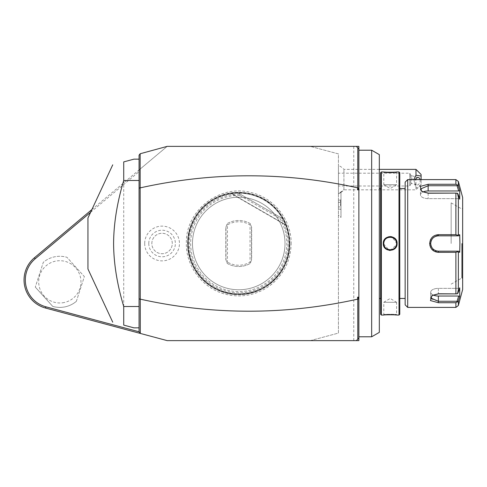 <?xml version="1.0" encoding="UTF-8"?>
<svg xmlns="http://www.w3.org/2000/svg" width="487" height="487" viewBox="0 0 487 487"><rect width="100%" height="100%" fill="white"/><g stroke="black" fill="none" stroke-linecap="round" stroke-linejoin="round"><path stroke-width="0.37" stroke-dasharray="2.44 1.83" d="M167.181 340.626L45.553 308.04A29.019 29.019 0 0 1 34.407 257.781L167.181 146.374L310.316 146.374L338.428 153.904L338.428 333.096L310.316 340.626L167.181 340.626M76.362 301.331A25.561 25.561 0 0 1 52.73 306.396L35.295 287.099L52.73 306.396A25.561 25.561 0 0 0 76.362 301.331L84.354 276.586L66.92 257.282A25.561 25.561 0 0 0 43.294 262.347L35.295 287.099L43.294 262.347A25.561 25.561 0 0 1 66.92 257.282L84.354 276.586L76.362 301.331M289.491 243.5A50.745 50.745 0 0 0 238.746 192.755A50.745 50.745 0 0 0 188 243.5A50.745 50.745 0 0 0 238.746 294.245A50.745 50.745 0 0 0 289.491 243.5M144.688 243.5A17.38 17.38 0 0 0 162.068 260.88A17.38 17.38 0 0 0 179.447 243.5A17.38 17.38 0 0 0 162.068 226.12A17.38 17.38 0 0 0 144.688 243.5M356.32 146.374L358.876 148.931L358.876 146.374L310.316 146.374L338.428 153.904L338.428 333.096L310.316 340.626L358.876 340.626L358.876 148.931L356.32 146.374L358.864 148.919M358.864 338.081L356.32 340.626M91.879 209.556L139.659 169.464L139.063 170.742L139.659 169.464L167.181 146.374L140.299 153.575L139.063 155.183L139.063 331.817L140.299 333.425M139.063 306.512L139.063 159.152L139.063 306.512M90.6 212.295L139.063 171.631M358.876 243.5L358.876 150.209L358.876 243.5M353.763 340.626L353.763 146.374M338.428 194.398L338.428 214.901L338.428 194.398L340.961 192.128L340.961 217.427L338.428 214.901M338.428 166.012L338.428 193.741L338.428 166.012M340.985 217.427L340.985 192.115L340.985 217.427L340.985 192.115L339.689 193.144A15.334 15.334 0 0 1 338.428 193.741M340.985 207.212L340.985 199.524L340.985 207.212L340.474 206.914L340.474 202.385L340.474 206.914L340.985 207.212M343.919 189.431L343.919 169.379L343.919 189.431A15.334 14.744 0 0 1 338.428 193.193M415.983 169.379L415.983 189.827L415.983 188.213L421.097 184.713L421.097 174.486M421.097 179.6L421.097 184.561M413.822 179.6L415.983 188.213M420.098 179.6A3.835 2.605 -74.6 0 1 420.196 180.555A3.835 2.605 -74.6 0 1 416.464 184.999A3.835 2.605 -74.6 0 1 414.772 182.047A3.835 2.605 -74.6 0 1 415.356 179.6M410.718 175.503L411.217 175.917L410.718 175.503A3.835 2.605 -74.6 0 1 412.063 178.315A3.835 2.605 -74.6 0 1 410.718 181.864L410.718 175.503L411.217 175.917L410.669 180.921C410.778 182.978 410.961 183.763 411.217 183.282L410.718 181.864M409.737 185.742L409.737 173.208L409.737 185.742M416.464 184.999L411.217 183.282M338.428 173.457L338.428 185.991L338.428 173.457M340.985 209.769L340.474 209.179L338.428 209.179L338.428 206.914L340.474 206.914L338.428 206.914L338.428 209.179M340.985 202.087L340.474 202.385L340.474 200.114L340.474 202.385L340.985 202.087M340.985 199.524L340.474 200.114L338.428 200.114L338.428 206.914L338.428 200.114M338.428 202.385L340.474 202.385L338.428 202.385M371.66 336.791L371.66 150.209M379.324 154.635L379.324 332.365M379.324 243.5L379.324 298.452L379.324 243.5M380.603 314.304L380.603 172.696M380.603 243.5L380.603 188.548L380.603 243.5M381.37 315.065L381.37 171.935M399.005 315.065L399.005 171.935M384.292 239.884L383.287 243.5L389.29 250.391M390.239 250.452L397.051 244.267M397.082 243.89L391.968 236.785M396.814 315.04L396.168 314.986M394.726 314.876L393.904 314.827M393.064 314.791L392.09 314.754M391.183 314.736L390.184 314.73M389.192 314.736L388.285 314.754M387.293 314.791L386.477 314.827M385.601 314.876L384.206 314.986M383.561 315.04L383.799 314.553C383.36 314.194 397.027 314.194 396.576 314.553C397.015 314.194 383.348 314.194 383.799 314.553L383.799 302.287L396.576 302.287L396.576 314.553L397.088 315.065L396.576 314.553M383.799 243.5C383.354 251.724 397.021 251.73 396.576 243.5C397.021 235.276 383.36 235.27 383.799 243.5A6.392 6.392 0 0 1 390.19 237.108A6.392 6.392 0 0 1 396.576 243.5A6.392 6.392 0 0 1 390.19 249.892A6.392 6.392 0 0 1 383.799 243.5L383.287 243.5M390.105 236.548L389.095 236.639M386.41 237.68L385.077 238.825M383.561 171.96L384.206 172.014M385.637 172.124L386.483 172.173M387.323 172.209L388.285 172.246M389.204 172.264L390.19 172.27M391.183 172.264L392.09 172.246M393.076 172.209L393.916 172.173M394.744 172.124L396.168 172.014M396.814 171.96L396.576 172.447C397.015 172.806 383.348 172.806 383.799 172.447C383.36 172.806 397.027 172.806 396.576 172.447L396.576 184.713L383.799 184.713L383.799 172.447L383.287 171.935L383.799 172.447M399.772 314.304L399.772 172.696M399.772 243.5L399.772 298.452L399.772 243.5M405.141 304.844L405.141 182.156M407.698 307.4L407.698 179.6M429.96 245.74L430.392 247.012M431.579 249.009L437.533 252.29M451.151 252.333L455.893 252.333L455.893 293.892L438.367 293.892L431.945 295.627L430.441 300.558L438.367 302.725L438.367 301.264L457.074 301.264L457.518 301.995L455.893 302.725L455.893 307.4M455.893 179.6L455.893 184.275L428.146 184.275L420.22 186.442L421.718 191.373L428.146 193.108L455.893 193.108L455.893 234.667L451.151 234.667M455.893 293.892L457.518 293.746L458.364 292.297L458.364 252.229L459.728 252.229L459.728 234.771L458.675 235.83L438.367 235.83L438.367 234.667L430.782 239.19M430.35 240.097L429.68 243.5L430.703 243.5C431.165 248.163 433.722 250.72 438.367 251.17L457.074 251.17L457.518 251.749L455.893 252.333M455.893 234.667L457.518 235.251L458.364 234.771L458.364 194.703L457.518 193.254L455.893 193.108M457.074 235.83L457.518 235.251M458.675 235.83L438.367 235.83C433.728 236.28 431.172 238.837 430.703 243.5M458.364 252.229L457.518 251.749M432.346 295.378L438.367 293.594L457.518 293.746L438.367 293.594L432.706 295.128L430.703 297.953L430.703 292.2A7.67 3.835 0 0 0 438.367 296.029L458.675 296.029L457.074 301.264M430.892 298.781L438.367 301.264L438.367 296.029M458.364 305.507L458.364 301.027L457.518 301.995M458.364 301.027L459.728 296.565L459.728 287.835L458.675 288.365L457.074 293.594L458.675 288.365L459.728 287.835L458.364 292.297M462.65 289.509L462.65 197.491M437.776 251.146A7.67 7.67 0 0 1 437.186 251.079M436.602 250.963A7.67 7.67 0 0 1 436.017 250.799M434.903 250.342A7.67 7.67 0 0 1 434.38 250.05M433.874 249.715A7.67 7.67 0 0 1 433.4 249.338M432.541 248.486A7.67 7.67 0 0 1 432.164 248.011M431.829 247.506A7.67 7.67 0 0 1 431.537 246.976M431.074 245.862A7.67 7.67 0 0 1 430.91 245.284M430.794 244.699A7.67 7.67 0 0 1 430.721 244.103M430.721 242.897A7.67 7.67 0 0 1 430.794 242.301M430.91 241.716A7.67 7.67 0 0 1 431.074 241.132M431.537 240.024A7.67 7.67 0 0 1 431.829 239.494M432.164 238.989A7.67 7.67 0 0 1 432.541 238.514M433.4 237.662A7.67 7.67 0 0 1 433.874 237.285M434.38 236.95A7.67 7.67 0 0 1 434.909 236.658M436.023 236.201A7.67 7.67 0 0 1 436.602 236.037M437.192 235.921A7.67 7.67 0 0 1 437.783 235.854M427.896 185.736L420.476 189.047L422.485 191.872L428.146 193.406L457.518 193.254L428.146 193.406L422.126 191.622M455.893 184.275L457.518 185.005L458.364 185.973L458.364 181.493M458.364 194.703L459.728 199.165L459.728 190.435L458.675 190.971L457.074 185.736L457.518 185.005M457.074 185.736L428.097 185.736M459.728 199.165L458.675 198.635L457.074 193.406L458.675 198.635L459.728 199.165M459.558 189.869L458.857 187.574M459.728 234.771L458.364 234.771M438.367 235.83A7.67 7.67 0 0 0 430.703 243.5A7.67 7.67 0 0 0 438.367 251.17L457.074 251.17M459.728 252.229L458.675 251.17M462.65 243.5L462.65 278.643L462.65 243.5M461.773 243.5L461.773 278.004L461.773 243.5M451.151 243.5L451.151 202.86L451.151 243.5M458.675 190.971L428.146 190.971A7.67 3.835 180 0 0 420.476 194.8A7.67 3.835 180 0 0 428.146 198.635L458.675 198.635L428.146 198.635A7.67 3.835 180 0 1 420.476 194.8A7.67 3.835 180 0 1 422.886 192.012M458.675 288.365L438.367 288.365A7.67 3.835 0 0 0 430.703 292.2A7.67 3.835 0 0 1 438.367 288.365L438.367 293.594L438.367 288.365L458.675 288.365M459.728 296.565L458.675 296.029M433.107 294.988A7.67 3.835 0 0 1 430.703 292.2L430.703 297.953M396.558 244.011A6.392 6.392 0 0 1 396.497 244.523M396.241 245.539A6.392 6.392 0 0 1 396.053 246.032M395.554 246.97A6.392 6.392 0 0 1 395.243 247.402M395.231 247.426A6.392 6.392 0 0 1 394.902 247.81M394.531 248.187A6.392 6.392 0 0 1 393.691 248.845M393.24 249.113A6.392 6.392 0 0 1 392.863 249.301M392.759 249.35A6.392 6.392 0 0 1 392.266 249.545M391.244 249.801A6.392 6.392 0 0 1 390.72 249.868M389.661 249.868A6.392 6.392 0 0 1 389.137 249.801M388.109 249.545A6.392 6.392 0 0 1 387.615 249.35M387.53 249.314A6.392 6.392 0 0 1 387.141 249.119M386.684 248.845A6.392 6.392 0 0 1 385.85 248.187M385.473 247.816A6.392 6.392 0 0 1 385.15 247.433M385.132 247.408A6.392 6.392 0 0 1 384.821 246.97M384.322 246.038A6.392 6.392 0 0 1 384.133 245.539M383.878 244.523A6.392 6.392 0 0 1 383.817 244.011M396.558 242.989A6.392 6.392 0 0 0 396.497 242.477M396.241 241.461A6.392 6.392 0 0 0 396.053 240.968M395.554 240.03A6.392 6.392 0 0 0 395.243 239.592M395.225 239.574A6.392 6.392 0 0 0 394.902 239.19M394.531 238.813A6.392 6.392 0 0 0 393.691 238.155M393.24 237.887A6.392 6.392 0 0 0 392.851 237.693M392.759 237.65A6.392 6.392 0 0 0 392.266 237.455M391.244 237.199A6.392 6.392 0 0 0 390.714 237.132M389.661 237.132A6.392 6.392 0 0 0 389.131 237.199M388.109 237.461A6.392 6.392 0 0 0 387.615 237.65M387.512 237.699A6.392 6.392 0 0 0 387.135 237.887M386.684 238.155A6.392 6.392 0 0 0 386.252 238.466M386.234 238.478A6.392 6.392 0 0 0 385.844 238.813M385.473 239.19A6.392 6.392 0 0 0 385.144 239.58M385.132 239.598A6.392 6.392 0 0 0 384.821 240.03M384.322 240.968A6.392 6.392 0 0 0 384.133 241.461M383.878 242.477A6.392 6.392 0 0 0 383.817 242.995M383.799 184.713L396.576 184.713L390.197 188.548L383.799 184.713M396.576 302.287L383.799 302.287L390.178 298.452L396.576 302.287M139.063 327.848L133.949 327.848L123.728 325.109L123.728 161.891L133.949 159.152L139.063 159.152M87.946 217.999L87.946 269.001M64.254 302.506A21.13 21.13 0 0 1 39.161 286.265A21.13 21.13 0 0 1 55.402 261.178A21.13 21.13 0 0 1 80.489 277.413A21.13 21.13 0 0 1 64.254 302.506M289.101 243.5A50.356 50.356 0 0 0 238.746 193.144A50.356 50.356 0 0 0 188.396 243.5A50.356 50.356 0 0 0 238.746 293.856A50.356 50.356 0 0 0 289.101 243.5A50.356 50.356 0 0 0 238.746 193.144A50.356 50.356 0 0 0 188.396 243.5A50.356 50.356 0 0 0 238.746 293.856A50.356 50.356 0 0 0 289.101 243.5A50.356 50.356 0 0 1 238.746 293.856A50.356 50.356 0 0 1 188.396 243.5A50.356 50.356 0 0 1 238.746 193.144A50.356 50.356 0 0 1 289.101 243.5M289.868 243.5A51.117 51.117 0 0 1 238.746 294.617A51.117 51.117 0 0 1 187.629 243.5A51.117 51.117 0 0 1 238.746 192.383A51.117 51.117 0 0 1 289.868 243.5A51.117 51.117 0 0 1 238.746 294.617A51.117 51.117 0 0 1 187.629 243.5A51.117 51.117 0 0 1 238.746 192.383A51.117 51.117 0 0 1 289.868 243.5A51.117 51.117 0 0 1 238.746 294.617A51.117 51.117 0 0 1 187.629 243.5A51.117 51.117 0 0 1 238.746 192.383A51.117 51.117 0 0 1 289.868 243.5C290.575 270.79 266.066 295.329 238.746 294.617C211.419 295.329 186.917 270.784 187.629 243.5C186.965 216.77 210.408 192.584 237.151 192.408C257.867 192.426 273.414 201.405 283.793 219.333C287.811 226.887 289.832 234.947 289.868 243.5M192.481 243.5A46.265 46.265 0 0 0 238.746 289.765A46.265 46.265 0 0 0 285.011 243.5A46.265 46.265 0 0 0 238.995 197.235A46.265 46.265 0 0 0 192.487 242.995A46.265 46.265 0 0 0 192.481 243.5A46.265 46.265 0 0 1 238.746 197.235A46.265 46.265 0 0 1 285.011 243.5A46.265 46.265 0 0 0 238.995 197.235A46.265 46.265 0 0 0 192.487 242.995A46.265 46.265 0 0 0 238.496 289.765A46.265 46.265 0 0 0 285.005 244.005A46.265 46.265 0 0 0 285.011 243.5A46.265 46.265 0 0 1 285.005 244.005A46.265 46.265 0 0 1 238.496 289.765A46.265 46.265 0 0 1 192.481 243.5A46.265 46.265 0 0 0 238.746 289.765A46.265 46.265 0 0 0 285.011 243.5A46.265 46.265 0 0 0 238.746 197.235A46.265 46.265 0 0 0 192.481 243.5M283.793 219.333L286.514 225.304L283.793 219.333L286.514 225.304L283.793 219.333L286.514 225.304L283.793 219.333L286.514 225.304L283.793 219.333L286.514 225.304L283.793 219.333L286.514 225.304L283.793 219.333L286.514 225.304L283.793 219.333L280.841 217.628L281.036 218.127L279.836 218.529L239.829 195.427L239.574 194.185L240.103 194.112L237.151 192.408L283.793 219.333L237.151 192.408L230.619 193.029L237.151 192.408L230.619 193.029L237.151 192.408L230.619 193.029L237.151 192.408L230.619 193.029L237.151 192.408L230.619 193.029L237.151 192.408L230.619 193.029L237.151 192.408L230.619 193.029L237.151 192.408L283.793 219.333M225.816 259.498L227.246 263.424A23.005 23.005 0 0 0 250.245 263.424L251.676 259.498L251.676 227.502L250.245 223.576A23.005 23.005 0 0 0 227.246 223.576L225.816 227.502L225.816 259.498L227.246 263.424A23.005 23.005 0 0 0 250.245 263.424L251.676 259.498M240.103 194.112L280.841 217.628M251.676 227.502L250.245 223.576A23.005 23.005 0 0 0 227.246 223.576L225.816 227.502M251.523 259.912L251.523 227.088L251.523 259.912M225.968 259.912L225.968 227.088L225.968 259.912M226.985 262.706L227.441 262.055L227.441 224.945A21.726 21.726 0 0 1 250.05 224.945L250.05 262.055A21.726 21.726 0 0 1 227.441 262.055M250.507 262.706L250.05 262.055M250.507 224.294L250.05 224.945M226.985 224.294L227.441 224.945M148.779 243.5A13.289 13.289 0 0 0 162.068 256.789A13.289 13.289 0 0 0 175.357 243.5A13.289 13.289 0 0 0 162.068 230.211A13.289 13.289 0 0 0 148.779 243.5M151.841 243.5A10.221 10.221 0 0 1 162.068 233.279A10.221 10.221 0 0 1 172.288 243.5A10.221 10.221 0 0 1 162.068 253.721A10.221 10.221 0 0 1 151.841 243.5A10.221 10.221 0 0 1 162.068 233.279A10.221 10.221 0 0 1 172.288 243.5A10.221 10.221 0 0 1 162.068 253.721A10.221 10.221 0 0 1 151.841 243.5M397.088 243.5L396.576 243.5M438.367 252.333L438.367 251.17M428.146 193.108L428.146 198.635L428.146 193.108M428.146 184.275L428.146 190.971M462.011 243.5L462.011 278.004L462.011 243.5M289.15 243.5A50.404 50.404 0 0 0 238.746 193.095A50.404 50.404 0 0 0 188.341 243.5A50.404 50.404 0 0 0 238.746 293.905A50.404 50.404 0 0 0 289.15 243.5M239.574 194.185A49.321 49.321 0 0 0 190.131 251.791A49.321 49.321 0 0 0 255.876 289.753A49.321 49.321 0 0 0 281.036 218.127M239.829 195.427A48.085 48.085 0 0 0 191.33 251.493A48.085 48.085 0 0 0 255.529 288.56A48.085 48.085 0 0 0 279.836 218.529M230.619 193.029L286.514 225.304L230.619 193.029M340.985 192.365A15.334 15.334 0 0 0 343.919 189.827L415.983 189.827L421.097 184.713M379.324 169.379L343.919 169.379A15.334 15.334 0 0 0 338.428 165.464M418.503 177.603L410.955 175.527M411.162 175.673L409.737 173.208L338.428 173.208M411.186 183.489L409.737 185.991L338.428 185.991M431.945 295.627L432.706 295.128L431.945 295.627M421.718 191.373L422.485 191.872L421.718 191.373M451.151 284.14L461.773 278.004L462.65 278.643M451.151 202.86L461.773 208.996L462.65 208.357M420.476 194.8L420.476 189.047L420.476 194.8M397.088 171.935L396.576 172.447M383.287 315.065L383.799 314.553M291.141 244.072C291.823 220.209 274.065 197.533 250.732 192.493C219.521 184.013 185.59 210.591 186.351 242.928C185.644 267.083 203.87 289.966 227.563 294.69C235.471 296.394 243.36 296.291 251.225 294.392C259.078 292.437 266.115 288.882 272.343 283.708C284.39 273.244 290.66 260.028 291.141 244.072M286.642 225.633L230.272 193.089"/><path stroke-width="0.73" d="M140.159 299.335L139.063 298.677L139.063 188.323L140.159 187.665L140.299 333.425L45.553 308.04A29.019 29.019 0 0 1 34.407 257.781L91.879 209.556M140.299 333.425L167.181 340.626L356.32 340.626L358.864 338.081L358.864 298.683L357.598 297.173L358.876 297.173L358.876 340.626L356.32 340.626M358.864 298.683L357.781 299.335L357.781 339.165M140.341 299.164C212.758 315.217 285.181 315.217 357.598 299.164L357.598 297.173M357.598 189.827L357.598 187.836L358.864 188.317L357.598 189.827L358.876 189.827L358.876 297.173M140.341 187.836C212.758 171.783 285.181 171.783 357.598 187.836M140.159 187.665L140.159 153.758L167.181 146.374L358.876 146.374L358.876 189.827M356.32 146.374L358.864 148.919L358.864 188.317M357.781 147.835L357.781 187.665M139.063 188.323L139.063 155.183L140.159 153.758M140.159 333.242L139.063 331.817L139.063 298.677M139.063 331.793L45.881 306.804A27.741 27.741 0 0 1 35.228 258.761L90.6 212.295M415.983 169.379L421.097 174.486L421.097 176.05L415.983 175.217L415.983 169.379L379.324 169.379M421.097 176.05L421.097 179.6M415.983 175.217L413.822 179.6M415.356 179.6A3.835 2.605 -74.6 0 1 418.503 177.603A3.835 2.605 -74.6 0 1 420.098 179.6M358.876 150.209L371.66 150.209L371.66 336.791L358.876 336.791M371.66 336.791L379.324 332.365L379.324 154.635L371.66 150.209M381.37 315.065L381.37 171.935L380.603 172.696L380.603 314.304L381.37 315.065L383.287 315.065C382.898 314.699 397.508 314.699 397.088 315.065L396.814 315.04M381.37 171.935L383.287 171.935C382.867 172.301 397.477 172.301 397.088 171.935L399.005 171.935L399.005 315.065L397.088 315.065M397.088 243.5C397.495 252.467 382.879 252.473 383.287 243.5C382.873 234.533 397.502 234.527 397.088 243.5L396.576 243.5C397.021 251.724 383.36 251.73 383.799 243.5C383.354 235.276 397.021 235.27 396.576 243.5A6.392 6.392 0 0 1 396.558 244.011M389.29 250.391L390.239 250.452M397.051 244.267L397.082 243.89M396.168 314.986L394.726 314.876M393.904 314.827L393.064 314.791M392.09 314.754L391.183 314.736M390.184 314.73L389.192 314.736M388.285 314.754L387.293 314.791M386.477 314.827L385.601 314.876M384.206 314.986L383.561 315.04M391.968 236.785L390.105 236.548M389.095 236.639L386.41 237.68M385.077 238.825L384.292 239.884M384.206 172.014L385.637 172.124M386.483 172.173L387.323 172.209M388.285 172.246L389.204 172.264M390.19 172.27L391.183 172.264M392.09 172.246L393.076 172.209M393.916 172.173L394.744 172.124M396.168 172.014L396.814 171.96M399.005 171.935L399.772 172.696L399.772 314.304L399.005 315.065M407.698 307.4L407.698 179.6L405.141 182.156L405.141 304.844L407.698 307.4L455.893 307.4L455.893 302.725L438.367 302.725L455.893 302.725L458.334 301.118M455.893 252.333L457.518 251.749L458.364 252.229L458.364 292.297L459.728 287.835L459.728 296.565L458.675 296.029L457.074 301.264L438.367 301.264L438.367 302.725L430.441 300.558L431.945 295.627L438.367 293.892L455.893 293.892L455.893 252.333L438.367 252.333C433.126 251.84 430.228 248.9 429.68 243.5L429.96 245.74M430.392 247.012L431.579 249.009M437.533 252.29L451.151 252.333M458.364 292.297L457.518 293.746L455.893 293.892M457.074 251.17L438.367 251.17C433.722 250.72 431.165 248.163 430.703 243.5L429.68 243.5C430.234 238.1 433.132 235.154 438.367 234.667L455.893 234.667L455.893 193.108L457.518 193.254L458.364 194.703L458.364 234.771L459.728 234.771L459.911 243.5L459.728 252.229L458.675 251.17L457.074 251.17L457.518 251.749M430.703 243.5C431.172 238.837 433.728 236.28 438.367 235.83L458.675 235.83L438.367 235.83A7.67 7.67 0 0 0 437.783 235.854M451.151 234.667L438.367 234.667L438.367 235.83M430.782 239.19L430.35 240.097M455.893 193.108L428.146 193.108L421.718 191.373L420.22 186.442L428.146 184.275L455.893 184.275L455.893 179.6L407.698 179.6M458.675 296.029L438.367 296.029L438.367 301.264L430.703 297.983M430.709 298.16L430.892 298.781M457.074 301.264L457.518 301.995M430.703 297.953L432.346 295.378M459.728 296.565L458.364 301.027L458.364 305.507L455.893 307.4M458.857 187.574L458.364 185.973L458.364 181.493L462.65 197.491L462.65 289.509L458.364 305.507M459.728 252.229L458.364 252.229M458.675 251.17L438.367 251.17A7.67 7.67 0 0 1 437.776 251.146M437.186 251.079A7.67 7.67 0 0 1 436.602 250.963M436.017 250.799A7.67 7.67 0 0 1 435.451 250.592M435.293 250.525A7.67 7.67 0 0 1 434.903 250.342M434.38 250.05A7.67 7.67 0 0 1 433.874 249.715M433.4 249.338A7.67 7.67 0 0 1 432.961 248.936M432.164 248.011A7.67 7.67 0 0 1 431.829 247.506M431.537 246.976A7.67 7.67 0 0 1 431.299 246.471M431.281 246.428A7.67 7.67 0 0 1 431.074 245.862M430.91 245.284A7.67 7.67 0 0 1 430.794 244.699M430.721 244.103A7.67 7.67 0 0 1 430.721 242.897M430.794 242.301A7.67 7.67 0 0 1 430.91 241.716M431.074 241.132A7.67 7.67 0 0 1 431.281 240.572M431.293 240.541A7.67 7.67 0 0 1 431.537 240.024M431.829 239.494A7.67 7.67 0 0 1 432.164 238.989M432.961 238.064A7.67 7.67 0 0 1 433.4 237.662M433.874 237.285A7.67 7.67 0 0 1 434.38 236.95M434.909 236.658A7.67 7.67 0 0 1 435.311 236.469M435.457 236.408A7.67 7.67 0 0 1 436.023 236.201M436.602 236.037A7.67 7.67 0 0 1 437.192 235.921M458.364 234.771L457.518 235.251L455.893 234.667M459.728 234.771L458.675 235.83M457.074 235.83L457.518 235.251M422.126 191.622L420.476 189.047L428.146 185.736L457.074 185.736L457.518 185.005L455.893 184.275M459.558 189.869L458.364 185.973L457.518 185.005M457.074 185.736L458.675 190.971L459.728 190.435L459.728 199.165L458.364 194.703M422.886 192.012A7.67 3.835 180 0 1 428.146 190.971L458.675 190.971M438.367 296.029A7.67 3.835 0 0 1 433.107 294.988M396.497 244.523A6.392 6.392 0 0 1 396.394 245.034M396.345 245.217A6.392 6.392 0 0 1 396.241 245.539M396.053 246.032A6.392 6.392 0 0 1 395.554 246.97M394.902 247.81A6.392 6.392 0 0 1 394.531 248.187M393.691 248.845A6.392 6.392 0 0 1 393.24 249.113M392.266 249.545A6.392 6.392 0 0 1 391.761 249.691M390.72 249.868A6.392 6.392 0 0 1 390.197 249.892M390.19 249.892A6.392 6.392 0 0 1 389.661 249.868M388.62 249.691A6.392 6.392 0 0 1 388.109 249.545M387.141 249.119A6.392 6.392 0 0 1 386.684 248.845M385.85 248.187A6.392 6.392 0 0 1 385.473 247.816M384.821 246.97A6.392 6.392 0 0 1 384.322 246.038M383.987 245.034A6.392 6.392 0 0 1 383.878 244.523M383.817 244.011A6.392 6.392 0 0 1 383.817 242.995M396.576 243.5A6.392 6.392 0 0 0 396.558 242.989M396.497 242.477A6.392 6.392 0 0 0 396.394 241.966M396.339 241.765A6.392 6.392 0 0 0 396.241 241.461M396.053 240.968A6.392 6.392 0 0 0 395.554 240.03M394.902 239.19A6.392 6.392 0 0 0 394.531 238.813M393.691 238.155A6.392 6.392 0 0 0 393.24 237.887M392.266 237.455A6.392 6.392 0 0 0 391.761 237.309M390.714 237.132A6.392 6.392 0 0 0 389.661 237.132M388.614 237.309A6.392 6.392 0 0 0 388.109 237.461M387.135 237.887A6.392 6.392 0 0 0 386.684 238.155M385.844 238.813A6.392 6.392 0 0 0 385.473 239.19M384.821 240.03A6.392 6.392 0 0 0 384.322 240.968M384.133 241.461A6.392 6.392 0 0 0 384.03 241.783M383.981 241.966A6.392 6.392 0 0 0 383.878 242.477M139.063 306.512L123.728 306.512C117.069 284.268 113.696 263.266 113.599 243.5C113.696 223.728 117.075 202.726 123.728 180.488L123.728 161.891L133.949 159.152L139.063 159.152M139.063 180.488L123.728 180.488M139.063 327.848L133.949 327.848L123.728 325.109L123.728 306.512M112.734 322.163L87.946 269.001L87.946 217.999L112.734 164.837M123.728 161.891C109.003 165.836 109.003 165.836 123.728 161.891C109.003 165.836 109.003 165.836 123.728 161.891M123.728 325.109C109.003 321.164 109.003 321.164 123.728 325.109C109.003 321.164 109.003 321.164 123.728 325.109M45.553 308.04L45.881 306.804M34.407 257.781L35.228 258.761M438.367 252.333L438.367 251.17M428.146 184.275L428.146 190.971M383.287 243.5L383.799 243.5M380.603 298.452L379.324 298.452M405.141 298.452L399.772 298.452M405.141 188.548L399.772 188.548M458.364 181.493L455.893 179.6M380.603 188.548L379.324 188.548"/></g></svg>

